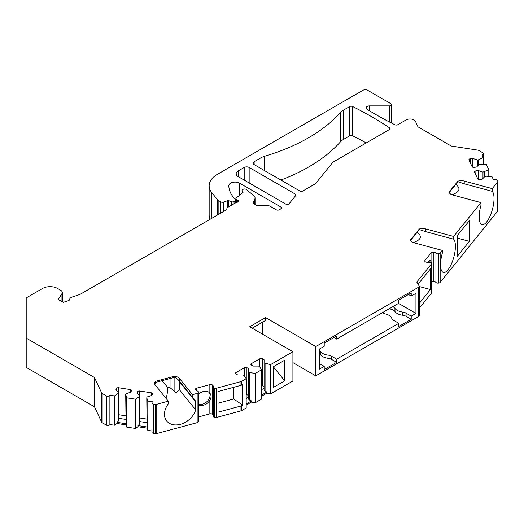 <?xml version="1.0" encoding="UTF-8"?>
<svg xmlns="http://www.w3.org/2000/svg" width="524" height="524" viewBox="0 0 524 524"><rect width="100%" height="100%" fill="white"/><g stroke="black" fill="none" stroke-linecap="round" stroke-linejoin="round"><path stroke-width="0.79" d="M430.211 262.589A8.436 2.908 105.1 0 0 429.497 260.592M198.426 404.292A8.436 6.242 141.1 0 0 207.465 401.122A8.436 6.242 141.1 0 0 209.358 392.62M217.997 403.231L233.724 399L233.724 387.295M161.87 380.738L167.208 386.797L170.038 387.721L174.872 391.592C175.697 393.269 177.158 392.568 179.241 389.496L179.241 381.459L178.736 380.385M154.829 383.502L155.549 383.306L154.907 383.214M165.859 398.155C167.248 395.515 167.7 391.729 167.208 386.797M262.583 322.168L262.583 334.22M366.224 142.934A351.519 202.952 0 0 0 352.56 135.768A2.109 1.218 0 0 0 349.691 135.827L343.253 139.548A14.063 8.115 0 0 0 340.685 141.585L340.685 112.306A175.763 101.473 0 0 1 264.482 156.303A14.063 8.115 180 0 0 260.959 157.783L254.133 161.726L254.133 164.595A3.517 2.03 180 0 1 253.105 163.161A3.517 2.03 180 0 1 254.133 161.726M315.776 375.839L418.624 316.457L418.624 287.178L315.776 346.561L315.776 375.839L292.909 362.634M261.587 396.216L266.893 393.151L270.535 393.917L292.909 381L292.909 351.728L249.66 326.76L265.563 317.57L315.776 346.561M255.123 402.818L261.587 399.085L261.587 369.806L255.123 373.54L249.66 372.394L249.66 400.133L251.481 400.906L251.481 402.052L255.123 402.818L255.123 373.54M246.182 405.111L251.481 402.052M151.934 430.997L147.781 430.355L147.781 401.083L152.366 401.79L152.006 402.576A2.109 1.218 0 0 0 151.934 402.891A2.109 1.218 0 0 0 153.493 404.07L155.333 404.351A2.109 1.218 0 0 0 156.768 404.279L168.302 401.174L155.228 384.989A7.028 4.061 180 0 1 154.567 383.273A7.028 4.061 180 0 1 155.399 381.361L174.512 376.212A7.028 4.061 180 0 1 179.437 378.472L192.511 394.657L197.162 393.406A2.109 1.218 0 0 0 198.373 392.424L198.413 392.188A2.109 1.218 0 0 0 198.426 392.063A2.109 1.218 0 0 0 197.207 390.963A2.109 1.218 0 0 1 196.192 390.373L195.701 389.764A2.109 1.218 0 0 1 195.504 389.253A2.109 1.218 0 0 1 196.723 388.146L209.849 384.616A2.109 1.218 0 0 1 212.652 385.206L213.137 385.808A2.109 1.218 0 0 1 213.334 386.326A2.109 1.218 0 0 1 213.268 386.64A2.109 1.218 0 0 0 213.196 386.954A2.109 1.218 0 0 0 214.119 387.963L214.46 388.094A2.109 1.218 0 0 0 216.536 388.186L240.968 381.61A2.109 1.218 0 0 0 241.571 381.367L241.571 385.101A2.109 1.218 180 0 1 240.968 385.343L217.997 391.526L217.997 412.191L240.968 406.008A2.109 1.218 0 0 0 241.571 405.766L241.571 410.646L246.182 407.98L246.182 378.708L244.191 375.551L243.195 374.974L237.726 374.974L235.99 373.972A1.755 1.015 180 0 1 235.472 373.252A1.755 1.015 180 0 1 235.99 372.538L244.439 367.658A1.755 1.015 180 0 1 246.922 367.658L248.664 368.66L248.664 371.817L249.66 372.394M241.571 410.646A2.109 1.218 180 0 1 240.968 410.888L216.536 417.464L216.536 388.186M214.46 388.094L214.46 417.373A2.109 1.218 0 0 0 216.536 417.464M214.46 417.373L214.119 417.235A2.109 1.218 0 0 1 213.196 416.226L213.196 386.954M213.196 415.159A2.109 1.218 0 0 0 213.137 415.087L212.652 414.477A2.109 1.218 0 0 0 209.849 413.888L198.426 416.966M198.413 392.188L198.413 421.466A2.109 1.218 0 0 0 198.426 421.342A2.109 1.218 0 0 0 198.413 421.211M198.413 421.466L198.373 421.702A2.109 1.218 0 0 1 197.162 422.678L197.162 393.406M156.768 404.279L156.768 433.551L197.162 422.678M156.768 433.551A2.109 1.218 180 0 1 155.333 433.63L153.493 433.341L153.493 404.07M151.934 402.891L151.934 432.169A2.109 1.218 0 0 0 153.493 433.341M147.781 430.355L147.106 428.154L138.054 426.752L135.559 428.468L126.729 427.099L126.729 397.827L125.721 394.52L126.055 423.746L117.003 422.344L117.003 423.497L126.055 424.899L126.729 427.099M254.821 204.314L254.821 199.035A7.028 4.061 0 0 0 255.064 197.987A7.028 4.061 0 0 0 253.786 195.655L246.319 189.498A2.109 1.218 180 0 0 243.097 189.334L242.678 189.577A2.109 1.218 180 0 0 242.055 190.441A2.109 1.218 180 0 0 242.317 191.024L243.319 192.079L236.245 197.908A2.109 1.218 0 0 0 235.866 198.609A2.109 1.218 0 0 0 236.481 199.467L237.876 200.273A2.109 1.218 0 0 1 238.492 201.131A2.109 1.218 0 0 1 236.462 202.349L227.534 207.504A2.109 1.218 0 0 0 226.918 208.362A2.109 1.218 0 0 0 226.99 208.676A2.109 1.218 0 0 1 227.062 208.997A2.109 1.218 0 0 1 226.447 209.855L80.146 294.324A2.109 1.218 180 0 1 79.707 294.514L72.358 296.964A5.626 3.249 0 0 0 69.548 299.617A2.109 1.218 180 0 1 68.5 300.606L63.234 302.361L59.212 300.042A2.109 1.218 180 0 1 58.596 299.178A2.109 1.218 180 0 1 58.727 298.765L61.95 293.65A5.626 3.249 0 0 0 62.284 292.536A5.626 3.249 0 0 0 60.64 290.244L57.522 288.442A10.546 6.092 0 0 0 42.608 288.442L26.816 297.553A2.109 1.218 0 0 0 26.2 298.418L26.2 338.091L94.084 377.287A2.109 1.218 180 0 1 94.634 377.83L101.617 392.889A2.109 1.218 0 0 0 102.16 393.432L102.16 422.704L106.359 425.128A2.109 1.218 0 0 0 109.883 424.584L114.507 425.213L117.003 423.497M102.16 422.704A2.109 1.218 180 0 1 101.617 422.161L94.634 407.109A2.109 1.218 0 0 0 94.084 406.565L26.2 367.37L26.2 338.091M488.794 176.47L488.794 169.743L486.423 164.647L479.336 164.274L476.604 167.005L474.227 167.372A1.755 1.015 180 0 1 472.072 166.658L468.98 159.99A1.755 1.015 180 0 1 468.921 159.728A1.755 1.015 180 0 1 470.224 158.752L472.602 158.379L477.338 159.958L478.694 159.748L483.148 157.593L482.067 154.921A2.109 1.218 0 0 0 483.626 153.748A2.109 1.218 0 0 0 483.01 152.884L478.818 150.467A2.109 1.218 0 0 0 477.868 150.146L451.799 146.117A2.109 1.218 180 0 1 450.85 145.803L418.381 127.057A2.109 1.218 180 0 1 417.838 126.507L415.466 121.391A5.626 3.249 0 0 0 406.054 119.937L397.788 124.705A2.109 1.218 180 0 1 394.926 124.771A351.519 202.952 180 0 1 367.042 109.287A3.517 2.03 0 0 1 366.099 107.905A3.517 2.03 0 0 1 369.616 105.874L389.529 105.874A2.109 1.218 0 0 0 391.638 104.656A2.109 1.218 0 0 0 391.022 103.791L367.776 90.37A3.517 2.03 0 0 0 362.805 90.37L217.394 174.322A28.119 16.237 0 0 0 209.161 185.804L209.161 215.082A28.119 16.237 0 0 0 210.117 219.281M497.8 181.474L497.8 210.753A2.109 1.218 180 0 1 497.604 211.264L497.604 181.992A2.109 1.218 0 0 0 497.8 181.474A2.109 1.218 0 0 0 497.728 181.16L497.237 180.099A2.109 1.218 0 0 0 494.649 179.241L493.294 179.45L492.069 176.798L486.338 176.215L484.975 176.431L482.244 179.162L479.866 179.529A1.755 1.015 0 0 1 477.711 178.815L474.62 172.147A1.755 1.015 0 0 1 474.561 171.885A1.755 1.015 0 0 1 475.864 170.903L475.864 174.826M418.624 287.178A2.109 1.218 0 0 0 419.246 286.32A2.109 1.218 0 0 0 419.115 285.901L417.032 282.593A2.109 1.218 180 0 1 416.901 282.174A2.109 1.218 180 0 1 417.097 281.663L431.128 264.293A2.109 1.218 180 0 0 431.324 263.782A2.109 1.218 180 0 0 430.964 263.1L430.735 262.904A2.109 1.218 180 0 0 428.442 262.406A2.109 1.218 180 0 1 427.008 262.334L425.96 262.052A2.109 1.218 180 0 1 424.741 260.945A2.109 1.218 180 0 1 424.938 260.435L431.056 252.856A2.109 1.218 180 0 1 433.859 252.267L434.913 252.548A2.109 1.218 180 0 1 435.929 253.138A2.109 1.218 180 0 0 438.057 253.832L438.47 253.806A2.109 1.218 180 0 0 440.16 253.112L440.16 282.384L497.604 211.264M440.16 282.384A2.109 1.218 180 0 1 438.47 283.084L438.057 283.111A2.109 1.218 180 0 1 435.929 282.41A2.109 1.218 180 0 0 434.913 281.827L433.859 281.539A2.109 1.218 180 0 0 431.324 281.886M431.324 263.782L431.324 293.054A2.109 1.218 180 0 1 431.128 293.571L419.246 308.282M419.246 286.32L419.246 315.599A2.109 1.218 180 0 1 418.624 316.457M280.903 180.053A175.763 101.473 0 0 0 340.685 141.585M340.685 112.306A14.063 8.115 180 0 1 343.253 110.269L349.691 106.555A2.109 1.218 180 0 1 352.56 106.49A351.519 202.952 0 0 1 389.568 127.863A2.109 1.218 180 0 1 390.079 128.655A2.109 1.218 180 0 1 389.463 129.513L333.166 162.021A2.109 1.218 0 0 0 332.747 162.361L315.684 183.485A2.109 1.218 180 0 1 315.265 183.832L302.852 190.998A2.109 1.218 180 0 1 299.866 190.998L254.133 164.595M440.16 253.112L442.328 250.426L442.328 253.151A17.574 6.065 -74.9 0 0 440.841 260.304L440.841 268.34A17.574 6.065 -74.9 0 0 443.402 272.46A17.574 6.065 -74.9 0 0 453.345 258.758A17.574 6.065 -74.9 0 0 453.62 239.173L453.62 236.448L425.586 228.896A7.028 4.061 0 0 0 419.298 229.001L410.384 240.031A7.028 4.061 0 0 0 414.294 242.881L442.328 250.426M453.62 236.448L480.953 202.605L452.919 195.052A7.028 4.061 180 0 1 449.009 192.21L457.924 181.173A7.028 4.061 180 0 1 464.212 181.075L492.246 188.627L497.604 181.992M488.794 169.743L482.977 172.114L478.242 170.536L475.864 170.903M209.161 185.804A28.119 16.237 0 0 0 211.794 192.668L211.794 218.312M217.735 214.886L217.735 200.017L211.794 192.668M217.735 200.017A2.109 1.218 0 0 0 218.154 200.364L220.833 201.91A2.109 1.218 0 0 0 223.381 202.107L227.698 200.666A1.055 0.609 180 0 1 228.831 200.692L228.831 206.757M235.073 203.155L235.073 200.967L234.038 201.57A2.109 1.218 0 0 1 231.333 201.707L228.831 200.692M235.073 200.967A2.109 1.218 0 0 0 235.689 200.109A2.109 1.218 0 0 0 235.407 199.5L235.374 199.467A49.21 28.414 0 0 1 228.792 185.837A6.327 3.655 0 0 1 228.792 185.765A6.327 3.655 0 0 1 232.695 182.385A6.327 3.655 0 0 1 239.592 183.177L280.975 207.072A2.109 1.218 180 0 1 281.598 207.936A2.109 1.218 180 0 1 280.975 208.794L279.24 209.797A2.109 1.218 180 0 1 276.253 209.797L269.912 206.135A2.109 1.218 0 0 0 268.419 205.781L258.24 205.781A2.109 1.218 180 0 1 256.747 205.428L253.754 203.698A2.109 1.218 180 0 1 253.131 202.834A2.109 1.218 180 0 1 253.203 202.519L253.203 203.148M254.821 199.035L253.203 202.519M102.16 393.432L106.359 395.856A2.109 1.218 0 0 0 109.883 395.306L109.922 424.499M114.507 425.213L114.507 395.934L109.922 395.227M114.507 395.934L118.247 393.36L118.614 392.574L115.876 389.843L116.518 388.474A1.755 1.015 180 0 1 118.666 387.753L130.214 389.542A1.755 1.015 180 0 1 131.517 390.518A1.755 1.015 180 0 1 131.458 390.78L130.817 392.155L126.081 393.734L125.721 394.52M147.781 401.083L146.772 397.775L147.133 396.989L151.868 395.41L152.51 394.041A1.755 1.015 0 0 0 152.569 393.779A1.755 1.015 0 0 0 151.266 392.797L139.718 391.009A1.755 1.015 0 0 0 137.57 391.729L136.928 393.098L139.666 395.836L139.299 396.616L135.559 399.19L126.729 397.827M241.571 381.367L246.182 378.708M270.535 393.917L270.535 364.645L264.076 362.922L264.076 359.765L262.334 358.757A1.755 1.015 0 0 0 259.852 358.757L251.396 363.636A1.755 1.015 0 0 0 250.885 364.357A1.755 1.015 0 0 0 251.396 365.071L253.138 366.079L258.607 366.079L259.603 366.649L261.587 369.806M270.535 364.645L292.909 351.728M238.224 176.647A7.028 4.061 180 0 1 236.167 173.778A7.028 4.061 180 0 1 238.224 170.909L238.224 176.647L285.724 204.072A2.109 1.218 180 0 0 289.124 203.725L295.765 195.504A2.109 1.218 180 0 0 295.962 194.987A2.109 1.218 180 0 0 295.346 194.129L249.162 167.464L249.162 182.961M249.162 167.464A3.517 2.03 180 0 0 244.191 167.464L238.224 170.909M154.881 383.299L155.549 383.306M192.511 394.657L192.511 397.382L179.437 381.197C178.743 380.123 177.066 378.629 174.394 376.717L174.512 376.212M192.511 397.382A17.574 13.008 -38.9 0 1 194.077 398.928A17.574 13.008 -38.9 0 1 195.701 401.836L179.241 381.459M168.302 401.174L168.302 403.899A17.574 13.008 -38.9 0 0 166.73 421.014A17.574 13.008 -38.9 0 0 182.431 423.661A17.574 13.008 -38.9 0 0 195.701 409.873L179.241 389.496M155.399 381.361L154.698 384.059M195.701 409.873L195.701 401.836M241.571 405.766L242.645 405.144L233.724 399M241.571 385.101L242.645 384.478L242.645 405.144M284.702 380.863L284.702 360.198L273.22 366.826L273.22 387.491L284.702 380.863L273.318 366.767M265.072 363.492L265.072 391.238L266.893 392.004L261.587 395.063M266.893 393.151L266.893 392.004M265.072 391.238L264.076 390.354L264.076 362.922M264.076 388.199L261.587 389.633M264.076 386.745L262.334 385.736A1.755 1.015 0 0 0 261.587 385.481M265.563 317.57L265.563 320.446L252.142 328.194M411.222 316.136L411.222 319.293L398.797 326.472L398.797 323.315L336.657 359.189L336.657 362.346L324.225 369.525L324.225 366.368L319.502 369.093L319.502 349.004L324.225 346.272L324.225 343.115L336.657 335.943L336.657 339.1L398.797 303.219L398.797 300.062L411.222 292.89L411.222 296.047L415.945 293.322L415.945 313.411L411.222 316.136L406.067 313.162A7.028 4.061 0 0 0 402.556 312.062L402.556 315.219A10.546 6.092 180 0 1 394.958 311.531A7.382 4.264 0 0 0 388.978 308.891M411.222 296.047L408.491 294.468M336.657 339.1L333.919 337.522M398.797 323.315L393.642 320.334A7.028 4.061 0 0 1 391.736 318.31A10.546 6.092 0 0 0 385.356 313.922A7.382 4.264 180 0 1 382.415 312.677M392.804 306.678A7.382 4.264 180 0 1 394.958 308.374A10.546 6.092 0 0 0 402.556 312.062M398.548 303.363L415.945 313.411M324.225 366.368L319.502 363.636M319.502 350.51A7.382 4.264 180 0 1 320.387 351.427A10.546 6.092 0 0 0 327.985 355.115L327.985 358.272A10.546 6.092 180 0 1 320.387 354.584A7.382 4.264 0 0 0 319.502 353.667M336.657 359.189L331.502 356.215A7.028 4.061 0 0 0 327.985 355.115M336.657 362.346L331.502 359.372A7.028 4.061 0 0 0 327.985 358.272M411.222 319.293L406.067 316.319A7.028 4.061 0 0 0 402.556 315.219M451.937 194.732C459.718 192.046 461.022 188.594 455.847 184.376M457.95 181.776L449.192 192.616M492.246 188.627L492.246 191.352L464.212 183.806L457.819 181.723L457.924 181.173M458.225 181.828L457.819 181.723M492.246 191.352A17.574 6.065 -74.9 0 1 491.971 210.936A17.574 6.065 -74.9 0 1 482.028 224.639A17.574 6.065 -74.9 0 1 480.953 205.329L480.953 202.605M469.366 241.348L469.366 220.683L457.373 235.525L457.373 256.19L469.366 241.348L457.373 238.119M419.246 303.403L430.446 289.536L430.446 268.871L418.722 283.386L418.722 285.279M427.545 262.432A8.436 2.908 -74.9 0 1 430.191 260.552A8.436 2.908 -74.9 0 1 431.056 261.378L431.9 264.378L431.324 267.397M419.246 286.523L430.446 289.536M413.312 242.553C421.093 239.868 422.396 236.416 417.222 232.198M410.567 240.437L419.311 229.578M453.62 239.173L425.586 231.628L419.193 229.545L419.298 229.001M419.6 229.65L419.193 229.545M483.148 164.313L483.148 157.593M484.333 171.905L484.333 177.073M482.977 172.114L482.977 178.429M478.242 170.536L478.242 179.306M478.694 159.748L478.694 164.916M477.338 159.958L477.338 166.278M472.602 158.379L472.602 167.149M135.559 428.468L135.559 399.19M146.772 397.775L147.106 427.001L138.054 425.606L138.054 426.752M147.106 428.154L147.106 427.001M126.055 424.899L126.055 423.746M139.299 396.616L139.299 424.361L138.054 425.606M139.666 395.836L139.666 423.268L139.299 424.361M146.772 422.665L139.666 421.571M125.721 419.41L118.614 418.309M118.247 393.36L118.247 421.106L118.614 420.012L118.614 392.574M118.247 421.106L117.003 422.344M146.772 419.082L139.718 417.988A1.755 1.015 0 0 0 139.666 417.982M118.614 414.726A1.755 1.015 180 0 1 118.666 414.733L125.721 415.827M198.426 405.065A8.436 6.242 141.1 0 0 209.849 400.205C211.46 397.677 211.46 395.319 209.849 393.138A8.436 6.242 141.1 0 0 198.426 394.428M246.182 403.965L251.481 400.906M248.664 371.817L248.664 399.255L249.66 400.133M246.182 398.528L248.664 397.094M246.182 394.382A1.755 1.015 180 0 1 246.922 394.637L248.664 395.64M170.038 387.721L170.038 378.538M260.959 157.783L260.959 168.538M389.568 127.863L389.568 129.448M352.56 106.49L352.56 135.768M349.691 106.555L349.691 135.827M343.253 139.548L343.253 110.269M174.872 391.592L174.872 377.241M240.968 381.61L240.968 385.343M240.968 406.008L240.968 410.888M262.334 358.757L262.334 385.736M259.852 358.757L259.852 367.049M251.396 363.636L251.396 365.071M394.958 308.374L394.958 311.531M320.387 351.427L320.387 354.584M331.502 356.215L331.502 359.372M406.067 313.162L406.067 316.319M431.128 264.293L431.128 293.571M417.097 281.663L417.097 282.705M424.938 260.435L424.938 261.463M431.056 252.856L431.056 261.378M433.859 252.267L433.859 281.539M434.913 252.548L434.913 281.827M435.929 253.138L435.929 282.41M438.057 253.832L438.057 283.111M438.47 253.806L438.47 283.084M425.586 231.628L425.586 228.896M470.224 158.752L470.224 162.669M482.067 154.921L482.067 155.248M369.616 105.874L369.616 110.865M389.529 105.874L389.529 122.027M218.154 214.643L218.154 200.364M220.833 213.098L220.833 201.91M223.381 211.624L223.381 202.107M227.698 200.666L227.698 207.406M231.333 201.707L231.333 205.31M234.038 201.57L234.038 203.751M239.592 183.177L239.592 195.151M280.975 207.072L280.975 208.794M242.317 191.024L242.317 192.904M236.481 199.467L236.481 202.349M237.876 200.273L237.876 201.995M226.99 208.676L226.99 209.312M58.727 299.597L58.727 298.765M61.95 293.65L61.95 301.614M94.084 377.287L94.084 406.565M94.634 377.83L94.634 407.109M101.617 392.889L101.617 422.161M106.359 425.128L106.359 395.856M109.883 395.306L109.883 424.584M137.57 391.729L137.57 393.734M151.266 392.797L151.266 395.613M139.718 391.009L139.718 417.988M116.518 388.474L116.518 390.478M118.666 387.753L118.666 414.733M130.214 389.542L130.214 392.358M155.333 404.351L155.333 433.63M209.849 400.205L209.849 413.888M209.849 384.616L209.849 393.138M212.652 385.206L212.652 414.477M196.723 388.146L196.723 390.78M198.373 392.424L198.373 421.702M213.137 385.808L213.137 415.087M214.119 387.963L214.119 417.235M464.212 183.806L464.212 181.075M235.99 372.538L235.99 373.972M244.439 367.658L244.439 375.944M246.922 367.658L246.922 394.637M179.437 381.197L179.437 378.472M295.346 194.129L295.346 196.022M244.191 167.464L244.191 180.092M264.482 156.303L264.482 170.569M155.137 382.553L175.108 377.175M483.626 164.359L483.626 153.748M391.638 104.656L391.638 123.114M235.689 202.795L235.689 200.109M255.064 204.452L255.064 197.987M242.055 190.441L242.055 193.12M235.866 202.696L235.866 198.609M226.918 209.436L226.918 208.362M62.284 292.536L62.284 301.811M198.426 421.342L198.426 392.063"/></g></svg>
